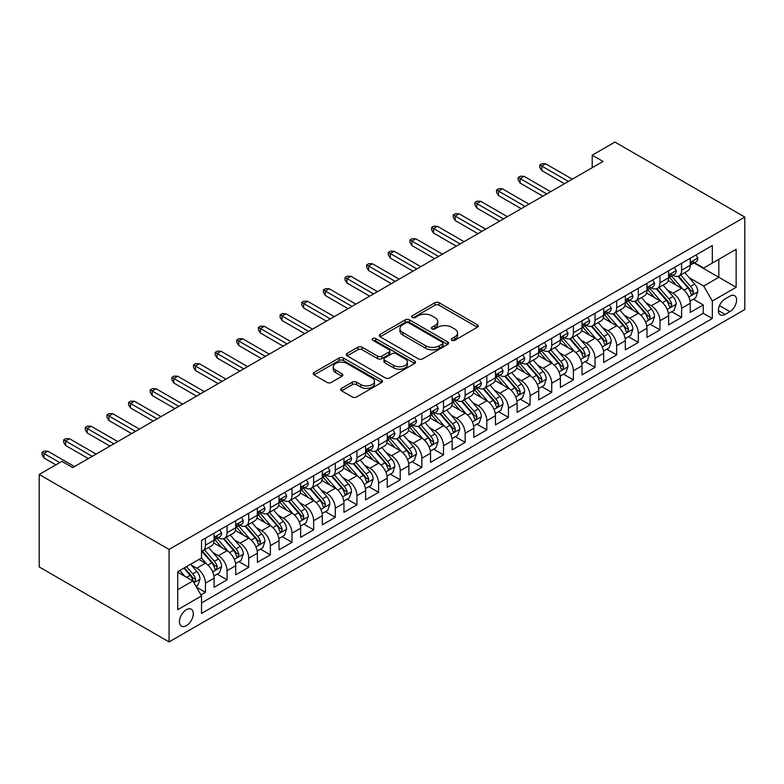 <?xml version="1.0" encoding="UTF-8"?>
<svg xmlns="http://www.w3.org/2000/svg" width="784" height="784" viewBox="0 0 784 784"><rect width="100%" height="100%" fill="white"/><g stroke="black" fill="none" stroke-linecap="round" stroke-linejoin="round"><path stroke-width="1.18" d="M451.8 340.305A2.107 1.215 0 0 0 454.769 340.305L477.348 327.271A3.009 1.735 0 0 0 478.23 326.046A3.009 1.735 0 0 0 477.348 324.811L439.109 302.742A3.009 1.735 0 0 0 434.855 302.742L412.286 315.766A2.107 1.215 0 0 0 411.669 316.628A2.107 1.215 0 0 0 412.286 317.491A2.107 1.215 0 0 0 415.255 317.491L418.176 315.805A9.614 5.547 0 0 1 431.778 315.805L434.963 317.638A9.614 5.547 0 0 1 437.776 321.567A9.614 5.547 0 0 1 434.963 325.487L432.043 327.173A2.107 1.215 0 0 0 431.425 328.035A2.107 1.215 0 0 0 432.043 328.898A2.107 1.215 0 0 0 435.012 328.898L437.933 327.212A9.614 5.547 0 0 1 451.535 327.212L454.72 329.045A9.614 5.547 0 0 1 457.533 332.975A9.614 5.547 0 0 1 454.72 336.895L451.8 338.58A2.107 1.215 0 0 0 451.182 339.443A2.107 1.215 0 0 0 451.8 340.305L451.8 338.58M186.376 625.681A9.79 5.655 120 0 0 192.776 617.047A9.79 5.655 120 0 0 191.276 609.197A9.79 5.655 120 0 0 186.376 609.687A9.79 5.655 120 0 0 179.977 618.311A9.79 5.655 120 0 0 181.486 626.161A9.79 5.655 120 0 0 186.376 625.681M341.589 388.354A3.009 1.735 0 0 0 340.707 389.579A3.009 1.735 0 0 0 341.589 390.804L352.32 396.998A3.009 1.735 0 0 0 356.563 396.998L381.632 382.523A3.009 1.735 0 0 0 382.514 381.298A3.009 1.735 0 0 0 381.632 380.073L343.392 357.994A3.009 1.735 0 0 0 339.149 357.994L314.08 372.469A3.009 1.735 0 0 0 313.198 373.694A3.009 1.735 0 0 0 314.08 374.919L327.036 382.406A3.009 1.735 0 0 0 331.289 382.406L342.01 376.212A3.009 1.735 0 0 0 342.892 374.987A3.009 1.735 0 0 0 342.01 373.752L335.591 370.048A8.036 4.635 0 0 1 333.229 366.765A8.036 4.635 0 0 1 338.198 362.482A8.036 4.635 0 0 1 346.949 363.482L372.126 378.015A8.036 4.635 0 0 1 374.487 381.298A8.036 4.635 0 0 1 369.519 385.591A8.036 4.635 0 0 1 360.767 384.581L356.563 382.161A3.009 1.735 0 0 0 352.32 382.161L341.589 388.354L341.589 390.804M744.8 217.05L614.93 142.08L592.204 155.193L603.033 161.445L72.745 467.597L61.926 461.355L39.2 474.477L169.07 549.447L744.8 217.05L744.8 309.523L169.07 641.92L169.07 549.447M418.391 358.856A3.009 1.735 0 0 0 422.645 358.856L447.713 344.382A3.009 1.735 0 0 0 448.585 343.157A3.009 1.735 0 0 0 447.713 341.922L409.464 319.852A3.009 1.735 0 0 0 405.22 319.852L380.152 334.317A3.009 1.735 0 0 0 379.27 335.552A3.009 1.735 0 0 0 380.152 336.777L418.391 358.856M373.664 340.756A2.107 1.215 0 0 1 375.791 341.05L375.791 338.551L414.677 361.003A3.009 1.735 0 0 1 415.549 362.228A3.009 1.735 0 0 1 414.677 363.453L389.599 377.927A3.009 1.735 0 0 1 385.356 377.927L347.116 355.848L347.116 353.398A3.009 1.735 0 0 0 346.234 354.623A3.009 1.735 0 0 0 347.116 355.848M347.116 353.398L357.837 347.204A3.009 1.735 0 0 1 362.09 347.204L377.604 356.152A3.009 1.735 0 0 0 381.847 356.152L388.962 352.045A3.009 1.735 0 0 0 389.844 350.82A3.009 1.735 0 0 0 388.962 349.595L372.821 340.276A2.107 1.215 0 0 1 372.204 339.413A2.107 1.215 0 0 1 373.498 338.286A2.107 1.215 0 0 1 375.791 338.551M200.939 594.909L205.428 592.312L196.441 587.128M191.335 565.058L196.774 568.194A12.24 7.066 60 0 1 205.428 583.188L214.081 578.19L214.081 587.314L227.076 579.817L217.227 574.133M212.983 552.563L218.413 555.699A12.24 7.066 60 0 1 227.076 570.693L235.729 565.695L235.729 574.819L248.714 567.322L238.865 561.638M234.622 540.068L240.061 543.204A12.24 7.066 60 0 1 248.714 558.198L257.377 553.2L257.377 562.324L270.362 554.827L260.513 549.143M256.27 527.573L261.699 530.709A12.24 7.066 60 0 1 270.362 545.703L279.016 540.705L279.016 549.829L292.001 542.332L282.152 536.648M277.908 515.078L283.347 518.214A12.24 7.066 60 0 1 292.001 533.208L300.664 528.21L300.664 537.334L313.649 529.837L303.8 524.143M299.557 502.573L304.986 505.719A12.24 7.066 60 0 1 313.649 520.713L322.302 515.715L322.302 524.839L335.287 517.332L325.448 511.648M321.205 490.078L326.634 493.214A12.24 7.066 60 0 1 335.287 508.218L343.951 503.22L343.951 512.334L356.936 504.837L347.087 499.153M342.843 477.583L348.282 480.719A12.24 7.066 60 0 1 356.936 495.723L365.599 490.715L365.599 499.839L378.584 492.342L368.735 486.658M364.491 465.088L369.921 468.224A12.24 7.066 60 0 1 378.584 483.218L387.237 478.22L387.237 487.344L400.222 479.847L390.373 474.163M386.13 452.593L391.569 455.729A12.24 7.066 60 0 1 400.222 470.723L408.885 465.725L408.885 474.849L421.87 467.352L412.021 461.668M407.778 440.098L413.207 443.234A12.24 7.066 60 0 1 421.87 458.228L430.524 453.23L430.524 462.354L443.509 454.857L433.67 449.173M429.416 427.603L434.855 430.739A12.24 7.066 60 0 1 443.509 445.733L452.172 440.735L452.172 449.859L465.157 442.362L455.308 436.678M451.065 415.108L456.504 418.244A12.24 7.066 60 0 1 465.157 433.238L473.81 428.24L473.81 437.364L486.805 429.867L476.956 424.173M472.713 402.604L478.142 405.749A12.24 7.066 60 0 1 486.805 420.743L495.459 415.745L495.459 424.869L508.444 417.372L498.595 411.678M494.351 390.109L499.79 393.254A12.24 7.066 60 0 1 508.444 408.248L517.107 403.25L517.107 412.364L530.092 404.867L520.243 399.183M515.999 377.614L521.429 380.75A12.24 7.066 60 0 1 530.092 395.753L538.745 390.755L538.745 399.869L551.73 392.372L541.881 386.688M537.638 365.119L543.077 368.255A12.24 7.066 60 0 1 551.73 383.249L560.393 378.251L560.393 387.374L573.378 379.877L563.529 374.193M559.286 352.624L564.725 355.76A12.24 7.066 60 0 1 573.378 370.754L582.032 365.756L582.032 374.879L595.027 367.382L585.178 361.698M580.934 340.129L586.363 343.265A12.24 7.066 60 0 1 595.027 358.259L603.68 353.261L603.68 362.384L616.665 354.887L606.816 349.203M602.573 327.634L608.012 330.77A12.24 7.066 60 0 1 616.665 345.764L625.328 340.766L625.328 349.889L638.313 342.392L628.464 336.708M624.221 315.139L629.65 318.275A12.24 7.066 60 0 1 638.313 333.269L646.967 328.271L646.967 337.394L659.952 329.897L650.103 324.213M645.859 302.644L651.298 305.78A12.24 7.066 60 0 1 659.952 320.774L668.615 315.776L668.615 324.899L681.6 317.402L681.6 308.279A12.24 7.066 -120 0 0 672.937 293.285L667.507 290.139M671.751 311.709L681.6 317.402M214.081 578.19A12.24 7.066 -120 0 0 205.428 563.196L198.93 559.453M235.729 565.695A12.24 7.066 -120 0 0 227.076 550.701L213.689 542.969M257.377 553.2A12.24 7.066 -120 0 0 248.714 538.206L235.327 530.474M279.016 540.705A12.24 7.066 -120 0 0 270.362 525.711L256.976 517.979M300.664 528.21A12.24 7.066 -120 0 0 292.001 513.216L278.614 505.484M322.302 515.715A12.24 7.066 -120 0 0 313.649 500.721L300.262 492.989M343.951 503.22A12.24 7.066 -120 0 0 335.287 488.216L321.91 480.494M365.599 490.715A12.24 7.066 -120 0 0 356.936 475.721L343.549 467.999M387.237 478.22A12.24 7.066 -120 0 0 378.584 463.226L365.197 455.504M408.885 465.725A12.24 7.066 -120 0 0 400.222 450.731L386.835 442.999M430.524 453.23A12.24 7.066 -120 0 0 421.87 438.236L408.484 430.504M452.172 440.735A12.24 7.066 -120 0 0 443.509 425.741L430.132 418.009M473.81 428.24A12.24 7.066 -120 0 0 465.157 413.246L451.77 405.514M495.459 415.745A12.24 7.066 -120 0 0 486.805 400.751L473.418 393.019M517.107 403.25A12.24 7.066 -120 0 0 508.444 388.247L495.057 380.524M538.745 390.755A12.24 7.066 -120 0 0 530.092 375.752L516.705 368.029M560.393 378.251A12.24 7.066 -120 0 0 551.73 363.257L538.353 355.534M582.032 365.756A12.24 7.066 -120 0 0 573.378 350.762L559.992 343.039M603.68 353.261A12.24 7.066 -120 0 0 595.027 338.267L581.64 330.534M625.328 340.766A12.24 7.066 -120 0 0 616.665 325.772L603.278 318.039M646.967 328.271A12.24 7.066 -120 0 0 638.313 313.277L624.926 305.544M668.615 315.776A12.24 7.066 -120 0 0 659.952 300.782L646.565 293.049M729.865 296.156L725.102 298.9A9.486 5.478 120 0 0 718.908 307.269A9.486 5.478 120 0 0 720.359 314.874A9.486 5.478 120 0 0 725.102 314.404L729.865 311.65A9.486 5.478 120 0 0 736.068 303.29A9.486 5.478 120 0 0 734.608 295.686A9.486 5.478 120 0 0 729.865 296.156M177.723 589.686L192.874 580.944L201.527 595.938L201.527 613.431L712.333 318.52L712.333 301.027L703.679 286.033L689.156 277.644M201.527 595.938L177.723 609.687L177.723 571.693L201.527 557.953L201.527 540.45L712.333 245.549L712.333 263.042L736.147 249.292L736.147 287.287L712.333 301.027M218.305 537.638L218.413 537.706A12.24 7.066 60 0 0 224.538 538.314L233.191 533.316A12.24 7.066 -120 0 0 235.729 527.71L235.729 520.713M239.943 525.143L240.061 525.211A12.24 7.066 60 0 0 246.176 525.819L254.839 520.821A12.24 7.066 -120 0 0 257.377 515.215L257.377 508.218M261.591 512.648L261.699 512.716A12.24 7.066 60 0 0 267.824 513.314L276.478 508.316A12.24 7.066 -120 0 0 279.016 502.72L279.016 495.713M283.23 500.153L283.347 500.221A12.24 7.066 60 0 0 289.472 500.819L298.126 495.821A12.24 7.066 -120 0 0 300.664 490.216L300.664 483.218M304.878 487.658L304.986 487.717A12.24 7.066 60 0 0 311.111 488.324L319.774 483.326A12.24 7.066 -120 0 0 322.302 477.721L322.302 470.723M326.516 475.163L326.634 475.222A12.24 7.066 60 0 0 332.759 475.829L341.412 470.831A12.24 7.066 -120 0 0 343.951 465.226L343.951 458.228M348.165 462.658L348.282 462.727A12.24 7.066 60 0 0 354.397 463.334L363.061 458.336A12.24 7.066 -120 0 0 365.599 452.731L365.599 445.733M369.813 450.163L369.921 450.232A12.24 7.066 60 0 0 376.046 450.839L384.699 445.841A12.24 7.066 -120 0 0 387.237 440.236L387.237 433.238M391.451 437.668L391.569 437.737A12.24 7.066 60 0 0 397.694 438.344L406.347 433.346A12.24 7.066 -120 0 0 408.885 427.741L408.885 420.743M413.099 425.173L413.207 425.242A12.24 7.066 60 0 0 419.332 425.849L427.995 420.851A12.24 7.066 -120 0 0 430.524 415.246L430.524 408.248M434.738 412.678L434.855 412.747A12.24 7.066 60 0 0 440.98 413.354L449.634 408.356A12.24 7.066 -120 0 0 452.172 402.751L452.172 395.744M456.386 400.183L456.504 400.252A12.24 7.066 60 0 0 462.619 400.849L471.282 395.851A12.24 7.066 -120 0 0 473.81 390.246L473.81 383.249M478.034 387.688L478.142 387.747A12.24 7.066 60 0 0 484.267 388.354L492.92 383.356A12.24 7.066 -120 0 0 495.459 377.751L495.459 370.754M499.673 375.193L499.79 375.252A12.24 7.066 60 0 0 505.905 375.859L514.569 370.861A12.24 7.066 -120 0 0 517.107 365.256L517.107 358.259M521.321 362.698L521.429 362.757A12.24 7.066 60 0 0 527.554 363.364L536.207 358.366A12.24 7.066 -120 0 0 538.745 352.761L538.745 345.764M542.959 350.193L543.077 350.262A12.24 7.066 60 0 0 549.202 350.869L557.855 345.871A12.24 7.066 -120 0 0 560.393 340.266L560.393 333.269M564.607 337.698L564.725 337.767A12.24 7.066 60 0 0 570.84 338.374L579.503 333.376A12.24 7.066 -120 0 0 582.032 327.771L582.032 320.774M586.256 325.203L586.363 325.272A12.24 7.066 60 0 0 592.488 325.879L601.142 320.881A12.24 7.066 -120 0 0 603.68 315.276L603.68 308.279M607.894 312.708L608.012 312.777A12.24 7.066 60 0 0 614.127 313.384L622.79 308.386A12.24 7.066 -120 0 0 625.328 302.781L625.328 295.784M629.542 300.213L629.65 300.282A12.24 7.066 60 0 0 635.775 300.889L644.428 295.882A12.24 7.066 -120 0 0 646.967 290.286L646.967 283.279M651.181 287.718L651.298 287.787A12.24 7.066 60 0 0 657.423 288.385L666.077 283.387A12.24 7.066 -120 0 0 668.615 277.781L668.615 270.784M201.527 602.935L703.248 313.277L703.248 304.898L690.253 312.404L690.253 303.281A12.24 7.066 -120 0 0 681.6 288.287L668.213 280.554M672.829 275.223L672.937 275.282A12.24 7.066 -120 0 0 679.062 275.89A12.24 7.066 -120 0 0 681.6 270.284L681.6 263.287M679.062 275.89L687.725 270.892A12.24 7.066 -120 0 0 690.253 265.286L690.253 258.289M205.428 538.206L205.428 545.203A12.24 7.066 60 0 1 202.889 550.809A12.24 7.066 60 0 1 201.527 551.299M202.889 550.809L211.553 545.811A12.24 7.066 -120 0 0 214.081 540.205L214.081 533.208M227.076 525.711L227.076 532.708A12.24 7.066 60 0 1 224.538 538.314M248.714 513.216L248.714 520.213A12.24 7.066 60 0 1 246.176 525.819M270.362 500.711L270.362 507.718A12.24 7.066 60 0 1 267.824 513.314M292.001 488.216L292.001 495.214A12.24 7.066 60 0 1 289.472 500.819M313.649 475.721L313.649 482.719A12.24 7.066 60 0 1 311.111 488.324M335.287 463.226L335.287 470.224A12.24 7.066 60 0 1 332.759 475.829M356.936 450.731L356.936 457.729A12.24 7.066 60 0 1 354.397 463.334M378.584 438.236L378.584 445.234A12.24 7.066 60 0 1 376.046 450.839M400.222 425.741L400.222 432.739A12.24 7.066 60 0 1 397.694 438.344M421.87 413.246L421.87 420.244A12.24 7.066 60 0 1 419.332 425.849M443.509 400.751L443.509 407.749A12.24 7.066 60 0 1 440.98 413.354M465.157 388.247L465.157 395.254A12.24 7.066 60 0 1 462.619 400.849M486.805 375.752L486.805 382.749A12.24 7.066 60 0 1 484.267 388.354M508.444 363.257L508.444 370.254A12.24 7.066 60 0 1 505.905 375.859M530.092 350.762L530.092 357.759A12.24 7.066 60 0 1 527.554 363.364M551.73 338.267L551.73 345.264A12.24 7.066 60 0 1 549.202 350.869M573.378 325.772L573.378 332.769A12.24 7.066 60 0 1 570.84 338.374M595.027 313.277L595.027 320.274A12.24 7.066 60 0 1 592.488 325.879M616.665 300.782L616.665 307.779A12.24 7.066 60 0 1 614.127 313.384M638.313 288.277L638.313 295.284A12.24 7.066 60 0 1 635.775 300.889M659.952 275.782L659.952 282.779A12.24 7.066 60 0 1 657.423 288.385M659.952 320.774L659.952 329.897M638.313 333.269L638.313 342.392M616.665 345.764L616.665 354.887M595.027 358.259L595.027 367.382M573.378 370.754L573.378 379.877M551.73 383.249L551.73 392.372M530.092 395.753L530.092 404.867M508.444 408.248L508.444 417.372M486.805 420.743L486.805 429.867M465.157 433.238L465.157 442.362M443.509 445.733L443.509 454.857M421.87 458.228L421.87 467.352M400.222 470.723L400.222 479.847M378.584 483.218L378.584 492.342M356.936 495.723L356.936 504.837M335.287 508.218L335.287 517.332M313.649 520.713L313.649 529.837M292.001 533.208L292.001 542.332M270.362 545.703L270.362 554.827M248.714 558.198L248.714 567.322M227.076 570.693L227.076 579.817M205.428 583.188L205.428 592.312M192.874 580.944L177.723 572.193M703.679 286.033L718.83 277.281L718.83 259.288L736.147 249.292M694.036 262.973L736.147 287.287M694.477 262.728L703.679 268.04L712.333 263.042M39.2 474.477L39.2 566.95L169.07 641.92M592.204 155.193L592.204 167.698M693.399 299.214L703.248 304.898M703.248 313.277L712.333 318.52M452.642 340.599L454.72 339.394A9.614 5.547 0 0 0 457.533 335.474L457.533 332.975M437.776 321.567L437.776 324.066A9.614 5.547 0 0 1 434.963 327.986L432.886 329.192M477.309 327.291L439.109 305.241A3.009 1.735 0 0 0 434.855 305.241L413.119 317.785M447.674 344.401L409.464 322.351A3.009 1.735 0 0 0 405.22 322.351L380.191 336.797M442.401 344.009A2.107 1.215 0 0 0 443.009 343.157A2.107 1.215 0 0 0 442.401 342.294L408.827 322.91A2.107 1.215 0 0 0 405.857 322.91L402.78 324.694A9.614 5.547 0 0 0 399.958 328.614A9.614 5.547 0 0 0 402.78 332.543L425.722 345.793A9.614 5.547 0 0 0 439.314 345.793L442.401 344.009L442.401 346.508A2.107 1.215 0 0 0 443.009 345.656L443.009 343.157M399.958 328.614L399.958 331.122A9.614 5.547 0 0 0 402.78 335.042L402.78 332.543M442.401 346.508L439.314 348.292A9.614 5.547 0 0 1 425.722 348.292L402.78 335.042M347.155 355.867L357.837 349.703L357.837 347.204M389.844 350.82L389.844 353.319A3.009 1.735 0 0 1 388.962 354.544L381.847 358.651A3.009 1.735 0 0 1 377.604 358.651L362.09 349.703A3.009 1.735 0 0 0 357.837 349.703M375.791 341.05L414.628 363.472M393.695 365.442A8.036 4.635 0 0 0 402.457 366.451A8.036 4.635 0 0 0 407.415 362.169A8.036 4.635 0 0 0 405.063 358.886L396.185 353.76A3.009 1.735 0 0 0 391.941 353.76L384.826 357.876A3.009 1.735 0 0 0 383.944 359.101A3.009 1.735 0 0 0 384.826 360.326L393.695 365.442L393.695 367.941A8.036 4.635 0 0 0 402.457 368.95A8.036 4.635 0 0 0 407.415 364.668L407.415 362.169M383.944 359.101L383.944 361.6A3.009 1.735 0 0 0 384.826 362.825L384.826 360.326M393.695 367.941L384.826 362.825M374.487 381.298L374.487 383.797A8.036 4.635 0 0 1 369.519 388.09A8.036 4.635 0 0 1 360.767 387.08L356.563 384.66A3.009 1.735 0 0 0 352.32 384.66L341.628 390.834M333.229 366.765L333.229 369.264A8.036 4.635 0 0 0 335.591 372.547L335.591 370.048M341.971 376.232L335.591 372.547M381.632 380.073L381.632 382.523L343.392 360.493A3.009 1.735 0 0 0 339.149 360.493L314.119 374.948M690.077 301.134L695.673 297.9L697.829 291.658A8.114 4.684 -120 0 0 694.673 284.043L684.785 272.587M682.805 289.071L671.496 275.988M676.367 285.258L669.81 277.663A19.433 11.221 -120 0 0 669.203 276.987M677.964 276.331L687.96 287.914A8.114 4.684 60 0 1 690.851 293.5L691.449 294.461L692.537 294.304L693.448 292.001A8.114 4.684 -120 0 0 690.557 286.415L680.669 274.968M678.552 276.144L689.293 288.59A4.136 2.381 60 0 1 690.341 290.207L693.448 292.001M695.996 254.976L697.829 258.161A8.114 4.684 60 0 1 696.153 261.758L692.037 264.13A8.114 4.684 -120 0 0 693.448 262.258L693.281 261.542M690.528 264.512L690.557 264.512A8.114 4.684 -120 0 0 692.037 264.13M692.409 261.66L693.448 262.258C692.938 261.043 692.076 261.542 690.851 263.757A8.114 4.684 60 0 1 690.253 264.914M568.4 181.437L541.773 166.071L541.773 170.569L539.833 167.443L539.833 164.944L541.773 166.071L545.674 163.817L572.3 179.193M541.773 170.569L564.5 183.691M539.833 164.944L541.999 163.699L545.674 163.817M668.429 313.629L674.024 310.405L676.19 304.153A8.114 4.684 -120 0 0 673.025 296.538L663.137 285.082M661.157 301.566L649.858 288.483M654.728 297.763L648.162 290.168A19.433 11.221 -120 0 0 647.564 289.492M656.316 288.826L666.322 300.409A8.114 4.684 60 0 1 669.213 305.995L669.801 306.956L670.898 306.809L671.81 304.496A8.114 4.684 -120 0 0 668.919 298.91L659.03 287.463M656.904 288.639L667.654 301.085A4.136 2.381 60 0 1 668.693 302.702L671.81 304.496M646.79 326.124L652.376 322.9L654.542 316.648A8.114 4.684 -120 0 0 651.386 309.033L641.498 297.587M639.509 314.07L628.209 300.978M633.08 310.258L626.524 302.663A19.433 11.221 -120 0 0 625.916 301.987M634.668 301.321L644.673 312.904A8.114 4.684 60 0 1 647.564 318.49L648.152 319.451L649.25 319.304L650.161 316.991A8.114 4.684 -120 0 0 647.27 311.405L637.382 299.958M635.256 301.134L646.006 313.58A4.136 2.381 60 0 1 647.045 315.197L650.161 316.991M625.142 338.619L630.738 335.395L632.894 329.143A8.114 4.684 -120 0 0 629.738 321.528L619.85 310.082M617.87 326.565L606.571 313.473M611.442 322.753L604.876 315.158A19.433 11.221 -120 0 0 604.278 314.482M613.029 313.825L623.035 325.399A8.114 4.684 60 0 1 625.926 330.985L626.514 331.955L627.612 331.799L628.523 329.486A8.114 4.684 -120 0 0 625.632 323.9L615.734 312.453M613.617 313.629L624.368 326.075A4.136 2.381 60 0 1 625.407 327.692L628.523 329.486M603.494 351.114L609.09 347.89L611.255 341.638A8.114 4.684 -120 0 0 608.1 334.023L598.202 322.577M596.222 339.06L584.923 325.968M589.793 335.248L583.237 327.653A19.433 11.221 -120 0 0 582.63 326.977M591.381 326.32L601.387 337.894A8.114 4.684 60 0 1 604.278 343.49L604.866 344.45L605.963 344.294L606.875 341.991A8.114 4.684 -120 0 0 603.984 336.395L594.096 324.948M591.969 326.124L602.72 338.57A4.136 2.381 60 0 1 603.758 340.187L606.875 341.991M674.348 267.471L676.19 270.666A8.114 4.684 60 0 1 674.505 274.253L670.398 276.625A8.114 4.684 -120 0 0 671.81 274.753L671.633 274.037M668.879 277.007L668.919 277.007A8.114 4.684 -120 0 0 670.398 276.625M670.761 274.155L671.81 274.753C671.3 273.538 670.428 274.037 669.213 276.252A8.114 4.684 60 0 1 668.615 277.409M546.752 193.932L520.135 178.566L520.135 183.064L518.185 179.938L518.185 177.439L520.135 178.566L524.026 176.312L550.652 191.688M520.135 183.064L542.861 196.186M518.185 177.439L520.351 176.194L524.026 176.312M652.7 279.976L654.542 283.161A8.114 4.684 60 0 1 652.866 286.748L648.75 289.12A8.114 4.684 -120 0 0 650.161 287.248L649.995 286.532M647.241 289.502L647.27 289.502A8.114 4.684 -120 0 0 648.75 289.12M649.113 286.65L650.161 287.248C649.652 286.033 648.789 286.532 647.564 288.747A8.114 4.684 60 0 1 646.967 289.904M525.113 206.427L498.487 191.061L498.487 195.559L496.537 192.433L496.537 189.934L498.487 191.061L502.387 188.817L529.004 204.183M498.487 195.559L521.213 208.681M496.537 189.934L498.702 188.689L502.387 188.817M631.061 292.471L632.894 295.656A8.114 4.684 60 0 1 631.218 299.243L627.112 301.615A8.114 4.684 -120 0 0 628.523 299.753L628.347 299.027M625.593 301.997L625.632 301.997A8.114 4.684 -120 0 0 627.112 301.615M627.474 299.145L628.523 299.753C628.013 298.528 627.141 299.027 625.926 301.252A8.114 4.684 60 0 1 625.328 302.399M503.465 218.932L476.848 203.556L476.848 208.054L474.898 204.928L474.898 202.429L476.848 203.556L480.739 201.312L507.366 216.678M476.848 208.054L499.575 221.176M474.898 202.429L477.064 201.184L480.739 201.312M609.413 304.966L611.255 308.151A8.114 4.684 60 0 1 609.58 311.738L605.464 314.11A8.114 4.684 -120 0 0 606.875 312.248L606.708 311.522M603.954 314.492L603.984 314.492A8.114 4.684 -120 0 0 605.464 314.11M605.826 311.64L606.875 312.248C606.365 311.023 605.503 311.522 604.278 313.747A8.114 4.684 60 0 1 603.68 314.903M481.827 231.427L455.2 216.051L455.2 220.549L453.25 217.433L453.25 214.934L455.2 216.051L459.101 213.807L485.717 229.173M455.2 220.549L477.926 233.671M453.25 214.934L455.416 213.679L459.101 213.807M581.855 363.609L587.451 360.385L589.607 354.133A8.114 4.684 -120 0 0 586.452 346.518L576.563 335.072M574.584 351.555L563.275 338.472M568.145 347.743L561.589 340.148A19.433 11.221 -120 0 0 560.991 339.472M569.743 338.815L579.739 350.389A8.114 4.684 60 0 1 582.63 355.985L583.227 356.945L584.315 356.789L585.227 354.486A8.114 4.684 -120 0 0 582.336 348.89L572.447 337.443M570.331 338.619L581.071 351.065A4.136 2.381 60 0 1 582.12 352.682L585.227 354.486M587.775 317.461L589.607 320.646A8.114 4.684 60 0 1 587.931 324.233L583.815 326.605A8.114 4.684 -120 0 0 585.227 324.743L585.06 324.017M582.306 326.987L582.336 326.987A8.114 4.684 -120 0 0 583.815 326.605M584.188 324.135L585.227 324.743C584.717 323.518 583.855 324.017 582.63 326.242A8.114 4.684 60 0 1 582.032 327.398M460.179 243.922L433.552 228.546L433.552 233.044L431.612 229.928L431.612 227.429L433.552 228.546L437.452 226.302L464.079 241.668M433.552 233.044L456.278 246.166M431.612 227.429L433.777 226.174L437.452 226.302M560.207 376.114L565.803 372.88L567.969 366.628A8.114 4.684 -120 0 0 564.803 359.013L554.915 347.567M552.936 364.05L541.636 350.967M546.507 360.238L539.941 352.643A19.433 11.221 -120 0 0 539.343 351.967M548.094 351.31L558.1 362.894A8.114 4.684 60 0 1 560.991 368.48L561.579 369.44L562.677 369.284L563.588 366.981A8.114 4.684 -120 0 0 560.697 361.395L550.809 349.938M548.682 351.124L559.433 363.56A4.136 2.381 60 0 1 560.472 365.177L563.588 366.981M566.126 329.956L567.969 333.141A8.114 4.684 60 0 1 566.283 336.728L562.177 339.109A8.114 4.684 -120 0 0 563.588 337.238L563.412 336.522M560.658 339.482L560.697 339.482A8.114 4.684 -120 0 0 562.177 339.109M562.54 336.63L563.588 337.238C563.079 336.013 562.206 336.512 560.991 338.737A8.114 4.684 60 0 1 560.393 339.893M438.53 256.417L411.914 241.051L411.914 245.549L409.963 242.423L409.963 239.924L411.914 241.051L415.804 238.797L442.431 254.163M411.914 245.549L434.64 258.661M409.963 239.924L412.129 238.669L415.804 238.797M538.569 388.609L544.155 385.375L546.321 379.133A8.114 4.684 -120 0 0 543.165 371.508L533.277 360.062M531.297 376.545L519.988 363.462M524.859 372.733L518.302 365.138A19.433 11.221 -120 0 0 517.695 364.462M526.446 363.805L536.452 375.389A8.114 4.684 60 0 1 539.343 380.975L539.931 381.935L541.029 381.779L541.94 379.476A8.114 4.684 -120 0 0 539.049 373.89L529.161 362.433M527.044 363.619L537.785 376.055A4.136 2.381 60 0 1 538.824 377.672L541.94 379.476M544.478 342.451L546.321 345.636A8.114 4.684 60 0 1 544.645 349.223L540.529 351.604A8.114 4.684 -120 0 0 541.94 349.733L541.773 349.017M539.02 351.987L539.049 351.977A8.114 4.684 -120 0 0 540.529 351.604M540.891 349.125L541.94 349.733C541.43 348.508 540.568 349.007 539.343 351.232A8.114 4.684 60 0 1 538.745 352.388M416.892 268.912L390.265 253.546L390.265 258.044L388.325 254.918L388.325 252.419L390.265 253.546L394.166 251.292L420.783 266.668M390.265 258.044L412.992 271.166M388.325 252.419L390.481 251.164L394.166 251.292M516.921 401.104L522.516 397.87L524.682 391.628A8.114 4.684 -120 0 0 521.517 384.013L511.629 372.557M509.649 389.04L498.35 375.957M503.22 385.228L496.654 377.633A19.433 11.221 -120 0 0 496.056 376.957M504.808 376.3L514.814 387.884A8.114 4.684 60 0 1 517.705 393.47L518.293 394.43L519.39 394.274L520.302 391.971A8.114 4.684 -120 0 0 517.411 386.385L507.522 374.928M505.396 376.114L516.146 388.56A4.136 2.381 60 0 1 517.185 390.177L520.302 391.971M522.84 354.946L524.682 358.131A8.114 4.684 60 0 1 522.997 361.728L518.89 364.099A8.114 4.684 -120 0 0 520.302 362.228L520.125 361.512M517.371 364.482L517.411 364.482A8.114 4.684 -120 0 0 518.89 364.099M519.253 361.62L520.302 362.228C519.792 361.003 518.92 361.512 517.705 363.727A8.114 4.684 60 0 1 517.107 364.883M395.244 281.407L368.627 266.041L368.627 270.539L366.677 267.413L366.677 264.914L368.627 266.041L372.518 263.787L399.144 279.163M368.627 270.539L391.353 283.661M366.677 264.914L368.843 263.669L372.518 263.787M495.272 413.599L500.868 410.365L503.034 404.123A8.114 4.684 -120 0 0 499.878 396.508L489.99 385.052M488.001 401.535L476.701 388.452M481.572 397.733L475.016 390.138A19.433 11.221 -120 0 0 474.408 389.452M483.16 388.795L493.165 400.379A8.114 4.684 60 0 1 496.056 405.965L496.644 406.925L497.742 406.778L498.653 404.466A8.114 4.684 -120 0 0 495.762 398.88L485.874 387.433M483.748 388.609L494.498 401.055A4.136 2.381 60 0 1 495.537 402.672L498.653 404.466M473.634 426.094L479.23 422.87L481.386 416.618A8.114 4.684 -120 0 0 478.23 409.003L468.342 397.547M466.362 414.03L455.053 400.947M459.924 410.228L453.368 402.633A19.433 11.221 -120 0 0 452.77 401.957M461.521 401.29L471.517 412.874A8.114 4.684 60 0 1 474.418 418.46L475.006 419.42L476.104 419.273L477.015 416.961A8.114 4.684 -120 0 0 474.114 411.375L464.226 399.928M462.109 401.104L472.85 413.55A4.136 2.381 60 0 1 473.899 415.167L477.015 416.961M451.986 438.589L457.582 435.365L459.747 429.113A8.114 4.684 -120 0 0 456.582 421.498L446.694 410.052M444.714 426.535L433.415 413.442M438.285 422.723L431.719 415.128A19.433 11.221 -120 0 0 431.122 414.452M439.873 413.785L449.879 425.369A8.114 4.684 60 0 1 452.77 430.955L453.358 431.925L454.455 431.768L455.367 429.456A8.114 4.684 -120 0 0 452.476 423.87L442.588 412.423M440.461 413.599L451.212 426.045A4.136 2.381 60 0 1 452.25 427.662L455.367 429.456M430.347 451.084L435.933 447.86L438.099 441.608A8.114 4.684 -120 0 0 434.944 433.993L425.055 422.547M423.076 439.03L411.767 425.937M416.637 435.218L410.081 427.623A19.433 11.221 -120 0 0 409.473 426.947M418.235 426.29L428.231 437.864A8.114 4.684 60 0 1 431.122 443.45L431.719 444.42L432.807 444.263L433.719 441.951A8.114 4.684 -120 0 0 430.828 436.365L420.939 424.918M418.823 426.094L429.563 438.54A4.136 2.381 60 0 1 430.612 440.157L433.719 441.951M408.699 463.579L414.295 460.355L416.461 454.103A8.114 4.684 -120 0 0 413.295 446.488L403.407 435.042M401.428 451.525L390.128 438.442M394.999 447.713L388.433 440.118A19.433 11.221 -120 0 0 387.835 439.442M396.586 438.785L406.592 450.359A8.114 4.684 60 0 1 409.483 455.955L410.071 456.915L411.169 456.758L412.08 454.455A8.114 4.684 -120 0 0 409.189 448.86L399.301 437.413M397.174 438.589L407.925 451.035A4.136 2.381 60 0 1 408.964 452.652L412.08 454.455M387.061 476.084L392.647 472.85L394.813 466.598A8.114 4.684 -120 0 0 391.657 458.983L381.769 447.537M379.779 464.02L368.48 450.937M373.351 460.208L366.794 452.613A19.433 11.221 -120 0 0 366.187 451.937M374.938 451.28L384.944 462.864A8.114 4.684 60 0 1 387.835 468.45L388.423 469.41L389.521 469.253L390.432 466.95A8.114 4.684 -120 0 0 387.541 461.364L377.653 449.908M375.526 451.094L386.277 463.53A4.136 2.381 60 0 1 387.316 465.147L390.432 466.95M365.413 488.579L371.008 485.345L373.164 479.102A8.114 4.684 -120 0 0 370.009 471.478L360.121 460.032M358.141 476.515L346.842 463.432M351.712 472.703L345.146 465.108A19.433 11.221 -120 0 0 344.548 464.432M353.3 463.775L363.296 475.359A8.114 4.684 60 0 1 366.197 480.945L366.785 481.905L367.882 481.748L368.794 479.445A8.114 4.684 -120 0 0 365.893 473.859L356.005 462.403M353.888 463.589L364.638 476.025A4.136 2.381 60 0 1 365.677 477.642L368.794 479.445M343.764 501.074L349.36 497.84L351.526 491.597A8.114 4.684 -120 0 0 348.37 483.973L338.472 472.527M336.493 489.01L325.193 475.927M330.064 485.198L323.508 477.603A19.433 11.221 -120 0 0 322.9 476.927M331.652 476.27L341.657 487.854A8.114 4.684 60 0 1 344.548 493.44L345.136 494.4L346.234 494.243L347.145 491.94A8.114 4.684 -120 0 0 344.254 486.354L334.366 474.898M332.24 476.084L342.99 488.53A4.136 2.381 60 0 1 344.029 490.137L347.145 491.94M322.126 513.569L327.712 510.335L329.878 504.092A8.114 4.684 -120 0 0 326.722 496.478L316.834 485.022M314.854 501.505L303.545 488.422M308.416 497.693L301.86 490.098A19.433 11.221 -120 0 0 301.252 489.422M310.013 488.765L320.009 500.349A8.114 4.684 60 0 1 322.9 505.935L323.498 506.895L324.586 506.738L325.497 504.435A8.114 4.684 -120 0 0 322.606 498.849L312.718 487.403M310.601 488.579L321.342 501.025A4.136 2.381 60 0 1 322.391 502.642L325.497 504.435M300.478 526.064L306.074 522.84L308.239 516.587A8.114 4.684 -120 0 0 305.074 508.973L295.186 497.517M293.206 514L281.907 500.917M286.777 510.198L280.211 502.603A19.433 11.221 -120 0 0 279.614 501.927M288.365 501.26L298.371 512.844A8.114 4.684 60 0 1 301.262 518.43L301.85 519.39L302.947 519.243L303.859 516.93A8.114 4.684 -120 0 0 300.968 511.344L291.08 499.898M288.953 501.074L299.704 513.52A4.136 2.381 60 0 1 300.742 515.137L303.859 516.93M278.839 538.559L284.425 535.335L286.591 529.082A8.114 4.684 -120 0 0 283.436 521.468L273.547 510.021M271.558 526.505L260.259 513.412M265.129 522.693L258.573 515.098A19.433 11.221 -120 0 0 257.965 514.422M266.717 513.755L276.723 525.339A8.114 4.684 60 0 1 279.614 530.925L280.202 531.885L281.299 531.738L282.211 529.425A8.114 4.684 -120 0 0 279.32 523.839L269.431 512.393M267.305 513.569L278.055 526.015A4.136 2.381 60 0 1 279.094 527.632L282.211 529.425M257.191 551.054L262.787 547.83L264.943 541.577A8.114 4.684 -120 0 0 261.787 533.963L251.899 522.516M249.92 539L238.62 525.907M243.491 535.188L236.925 527.593A19.433 11.221 -120 0 0 236.327 526.917M245.078 526.26L255.084 537.834A8.114 4.684 60 0 1 257.975 543.42L258.563 544.39L259.661 544.233L260.572 541.92A8.114 4.684 -120 0 0 257.681 536.334L247.783 524.888M245.666 526.064L256.417 538.51A4.136 2.381 60 0 1 257.456 540.127L260.572 541.92M501.192 367.441L503.034 370.626A8.114 4.684 60 0 1 501.358 374.223L497.242 376.594A8.114 4.684 -120 0 0 498.653 374.723L498.487 374.007M495.733 376.977L495.762 376.977A8.114 4.684 -120 0 0 497.242 376.594M497.605 374.125L498.653 374.723C498.144 373.507 497.281 374.007 496.056 376.222A8.114 4.684 60 0 1 495.459 377.378M373.605 293.902L346.979 278.536L346.979 283.034L345.029 279.908L345.029 277.409L346.979 278.536L350.879 276.282L377.496 291.658M346.979 283.034L369.705 296.156M345.029 277.409L347.194 276.164L350.879 276.282M479.553 379.936L481.386 383.131A8.114 4.684 60 0 1 479.71 386.718L475.594 389.089A8.114 4.684 -120 0 0 477.015 387.218L476.839 386.502M474.085 389.472L474.114 389.472A8.114 4.684 -120 0 0 475.594 389.089M475.966 386.62L477.015 387.218C476.496 386.002 475.633 386.502 474.418 388.717A8.114 4.684 60 0 1 473.81 389.873M351.957 306.397L325.34 291.031L325.34 295.529L323.39 292.403L323.39 289.904L325.34 291.031L329.231 288.777L355.858 304.153M325.34 295.529L348.067 308.651M323.39 289.904L325.556 288.659L329.231 288.777M457.905 392.441L459.747 395.626A8.114 4.684 60 0 1 458.062 399.213L453.956 401.584A8.114 4.684 -120 0 0 455.367 399.722L455.2 398.997M452.446 401.967L452.476 401.967A8.114 4.684 -120 0 0 453.956 401.584M454.318 399.115L455.367 399.722C454.857 398.497 453.995 398.997 452.77 401.222A8.114 4.684 60 0 1 452.172 402.368M330.309 318.902L303.692 303.526L303.692 308.024L301.742 304.898L301.742 302.399L303.692 303.526L307.593 301.281L334.209 316.648M303.692 308.024L326.418 321.146M301.742 302.399L303.908 301.154L307.593 301.281M436.267 404.936L438.099 408.121A8.114 4.684 60 0 1 436.423 411.708L432.307 414.079A8.114 4.684 -120 0 0 433.719 412.217L433.552 411.492M430.798 414.462L430.828 414.462A8.114 4.684 -120 0 0 432.307 414.079M432.67 411.61L433.719 412.217C433.209 410.992 432.347 411.492 431.122 413.717A8.114 4.684 60 0 1 430.524 414.863M308.671 331.397L282.044 316.021L282.044 320.519L280.104 317.402L280.104 314.894L282.044 316.021L285.944 313.776L312.561 329.143M282.044 320.519L304.77 333.641M280.104 314.894L282.26 313.649L285.944 313.776M414.618 417.431L416.461 420.616A8.114 4.684 60 0 1 414.775 424.203L410.669 426.574A8.114 4.684 -120 0 0 412.08 424.712L411.904 423.987M409.15 426.957L409.189 426.957A8.114 4.684 -120 0 0 410.669 426.574M411.032 424.105L412.08 424.712C411.571 423.487 410.698 423.987 409.483 426.212A8.114 4.684 60 0 1 408.885 427.368M287.022 343.892L260.406 328.516L260.406 333.014L258.455 329.897L258.455 327.398L260.406 328.516L264.296 326.271L290.923 341.638M260.406 333.014L283.132 346.136M258.455 327.398L260.621 326.144L264.296 326.271M392.97 429.926L394.813 433.111A8.114 4.684 60 0 1 393.137 436.698L389.021 439.079A8.114 4.684 -120 0 0 390.432 437.207L390.265 436.482M387.512 439.452L387.541 439.452A8.114 4.684 -120 0 0 389.021 439.079M389.383 436.6L390.432 437.207C389.922 435.982 389.06 436.482 387.835 438.707A8.114 4.684 60 0 1 387.237 439.863M265.384 356.387L238.757 341.011L238.757 345.519L236.807 342.392L236.807 339.893L238.757 341.011L242.658 338.766L269.275 354.133M238.757 345.519L261.484 358.631M236.807 339.893L238.973 338.639L242.658 338.766M371.332 442.421L373.164 445.606A8.114 4.684 60 0 1 371.489 449.193L367.373 451.574A8.114 4.684 -120 0 0 368.794 449.702L368.617 448.987M365.863 451.947L365.893 451.947A8.114 4.684 -120 0 0 367.373 451.574M367.745 449.095L368.794 449.702C368.284 448.477 367.412 448.977 366.197 451.202A8.114 4.684 60 0 1 365.599 452.358M243.736 368.882L217.119 353.515L217.119 358.014L215.169 354.887L215.169 352.388L217.119 353.515L221.01 351.261L247.636 366.628M217.119 358.014L239.845 371.136M215.169 352.388L217.335 351.134L221.01 351.261M349.684 454.916L351.526 458.101A8.114 4.684 60 0 1 349.85 461.698L345.734 464.069A8.114 4.684 -120 0 0 347.145 462.197L346.979 461.482M344.225 464.451L344.254 464.451A8.114 4.684 -120 0 0 345.734 464.069M346.097 461.59L347.145 462.197C346.636 460.972 345.773 461.472 344.548 463.697A8.114 4.684 60 0 1 343.951 464.853M222.097 381.377L195.471 366.01L195.471 370.509L193.521 367.382L193.521 364.883L195.471 366.01L199.371 363.756L225.988 379.133M195.471 370.509L218.197 383.631M193.521 364.883L195.686 363.629L199.371 363.756M328.045 467.411L329.878 470.596A8.114 4.684 60 0 1 328.202 474.193L324.086 476.564A8.114 4.684 -120 0 0 325.497 474.692L325.331 473.977M322.577 476.946L322.606 476.946A8.114 4.684 -120 0 0 324.086 476.564M324.458 474.095L325.497 474.692C324.988 473.477 324.125 473.977 322.9 476.192A8.114 4.684 60 0 1 322.302 477.348M200.449 393.872L173.823 378.505L173.823 383.004L171.882 379.877L171.882 377.378L173.823 378.505L177.723 376.251L204.35 391.628M173.823 383.004L196.549 396.126M171.882 377.378L174.048 376.134L177.723 376.251M306.397 479.906L308.239 483.101A8.114 4.684 60 0 1 306.554 486.688L302.448 489.059A8.114 4.684 -120 0 0 303.859 487.187L303.682 486.472M300.929 489.441L300.968 489.441A8.114 4.684 -120 0 0 302.448 489.059M302.81 486.59L303.859 487.187C303.349 485.972 302.477 486.472 301.262 488.687A8.114 4.684 60 0 1 300.664 489.843M178.801 406.367L152.184 391L152.184 395.499L150.234 392.372L150.234 389.873L152.184 391L156.075 388.746L182.701 404.123M152.184 395.499L174.91 408.621M150.234 389.873L152.4 388.629L156.075 388.746M284.749 492.411L286.591 495.596A8.114 4.684 60 0 1 284.915 499.183L280.799 501.554A8.114 4.684 -120 0 0 282.211 499.682L282.044 498.967M279.29 501.936L279.32 501.936A8.114 4.684 -120 0 0 280.799 501.554M281.162 499.085L282.211 499.682C281.701 498.467 280.839 498.967 279.614 501.182A8.114 4.684 60 0 1 279.016 502.338M157.163 418.862L130.536 403.495L130.536 407.994L128.586 404.867L128.586 402.368L130.536 403.495L134.436 401.251L161.053 416.618M130.536 407.994L153.262 421.116M128.586 402.368L130.752 401.124L134.436 401.251M263.11 504.906L264.943 508.091A8.114 4.684 60 0 1 263.267 511.678L259.161 514.049A8.114 4.684 -120 0 0 260.572 512.187L260.396 511.462M257.642 514.431L257.681 514.431A8.114 4.684 -120 0 0 259.161 514.049M259.524 511.58L260.572 512.187C260.063 510.962 259.19 511.462 257.975 513.687A8.114 4.684 60 0 1 257.377 514.833M135.514 431.367L108.898 415.99L108.898 420.489L106.947 417.362L106.947 414.863L108.898 415.99L112.788 413.746L139.415 429.113M108.898 420.489L131.624 433.611M106.947 414.863L109.113 413.619L112.788 413.746M235.543 563.549L241.139 560.325L243.305 554.072A8.114 4.684 -120 0 0 240.149 546.458L230.251 535.011M228.271 551.495L216.972 538.402M221.843 547.683L215.286 540.088A19.433 11.221 -120 0 0 214.679 539.412M223.43 538.755L233.436 550.329A8.114 4.684 60 0 1 236.327 555.925L236.915 556.885L238.013 556.728L238.924 554.425A8.114 4.684 -120 0 0 236.033 548.829L226.145 537.383M224.018 538.559L234.769 551.005A4.136 2.381 60 0 1 235.808 552.622L238.924 554.425M213.905 576.044L219.5 572.82L221.656 566.567A8.114 4.684 -120 0 0 218.501 558.953L208.613 547.506M206.633 563.99L201.449 557.992M200.194 560.178L199.361 559.208M201.792 551.25L211.788 562.824A8.114 4.684 60 0 1 214.679 568.42L215.277 569.38L216.364 569.223L217.276 566.92A8.114 4.684 -120 0 0 214.385 561.324L204.497 549.878M202.38 551.054L213.121 563.5A4.136 2.381 60 0 1 214.169 565.117L217.276 566.92M196.01 586.373L197.852 585.315L200.018 579.062A8.114 4.684 -120 0 0 196.853 571.448L190.63 564.245M184.818 576.289L179.81 570.487M178.556 572.673L177.723 571.712M183.917 568.116L190.149 575.329A8.114 4.684 60 0 1 193.04 580.915L193.628 581.875L194.726 581.718L195.637 579.415A8.114 4.684 -120 0 0 192.746 573.829L186.514 566.616M184.426 567.822L191.482 575.995A4.136 2.381 60 0 1 192.521 577.612L195.637 579.415M241.462 517.401L243.305 520.586A8.114 4.684 60 0 1 241.629 524.173L237.513 526.544A8.114 4.684 -120 0 0 238.924 524.682L238.757 523.957M236.004 526.926L236.033 526.926A8.114 4.684 -120 0 0 237.513 526.544M237.875 524.075L238.924 524.682C238.414 523.457 237.552 523.957 236.327 526.182A8.114 4.684 60 0 1 235.729 527.328M113.876 443.862L87.249 428.485L87.249 432.984L85.299 429.867L85.299 427.368L87.249 428.485L91.15 426.241L117.767 441.608M87.249 432.984L109.976 446.106M85.299 427.368L87.465 426.114L91.15 426.241M219.824 529.896L221.656 533.081A8.114 4.684 60 0 1 219.981 536.668L215.865 539.039A8.114 4.684 -120 0 0 217.276 537.177L217.109 536.452M214.355 539.421L214.385 539.421A8.114 4.684 -120 0 0 215.865 539.039M216.237 536.57L217.276 537.177C216.766 535.952 215.904 536.452 214.679 538.677A8.114 4.684 60 0 1 214.081 539.833M92.228 456.357L65.601 440.98L65.601 445.479L63.661 442.362L63.661 439.863L65.601 440.98L69.502 438.736L96.128 454.103M65.601 445.479L88.327 458.601M63.661 439.863L65.827 438.609L69.502 438.736M59.76 462.599L43.963 453.485L43.963 457.983L42.013 454.857L42.013 452.358L43.963 453.485L47.853 451.231L74.48 466.598M43.963 457.983L55.87 464.853M42.013 452.358L44.178 451.104L47.853 451.231M196.774 568.194L205.428 563.196M218.413 555.699L227.076 550.701M240.061 543.204L248.714 538.206M261.699 530.709L270.362 525.711M283.347 518.214L292.001 513.216M304.986 505.719L313.649 500.721M326.634 493.214L335.287 488.216M348.282 480.719L356.936 475.721M369.921 468.224L378.584 463.226M391.569 455.729L400.222 450.731M413.207 443.234L421.87 438.236M434.855 430.739L443.509 425.741M456.504 418.244L465.157 413.246M478.142 405.749L486.805 400.751M499.79 393.254L508.444 388.247M521.429 380.75L530.092 375.752M543.077 368.255L551.73 363.257M564.725 355.76L573.378 350.762M586.363 343.265L595.027 338.267M608.012 330.77L616.665 325.772M629.65 318.275L638.313 313.277M651.298 305.78L659.952 300.782M672.937 293.285L681.6 288.287M681.6 270.284L690.253 265.286M205.428 545.203L214.081 540.205M227.076 532.708L235.729 527.71M248.714 520.213L257.377 515.215M270.362 507.718L279.016 502.72M292.001 495.214L300.664 490.216M313.649 482.719L322.302 477.721M335.287 470.224L343.951 465.226M356.936 457.729L365.599 452.731M378.584 445.234L387.237 440.236M400.222 432.739L408.885 427.741M421.87 420.244L430.524 415.246M443.509 407.749L452.172 402.751M465.157 395.254L473.81 390.246M486.805 382.749L495.459 377.751M508.444 370.254L517.107 365.256M530.092 357.759L538.745 352.761M551.73 345.264L560.393 340.266M573.378 332.769L582.032 327.771M595.027 320.274L603.68 315.276M616.665 307.779L625.328 302.781M638.313 295.284L646.967 290.286M659.952 282.779L668.615 277.781M681.6 308.279L690.253 303.281M719.487 305.662L729.865 311.65M718.399 310.523L725.102 314.404M454.72 339.394L454.72 336.895M432.043 328.898L432.043 327.173M434.963 327.986L434.963 325.487M412.286 317.491L412.286 315.766M434.855 305.241L434.855 302.742M439.109 305.241L439.109 302.742M477.348 327.271L477.348 324.811M380.152 336.777L380.152 334.317M405.22 322.351L405.22 319.852M409.464 322.351L409.464 319.852M447.713 344.382L447.713 341.922M425.722 348.292L425.722 345.793M439.314 348.292L439.314 345.793M362.09 349.703L362.09 347.204M377.604 358.651L377.604 356.152M381.847 358.651L381.847 356.152M388.962 354.544L388.962 352.045M414.677 363.453L414.677 361.003M352.32 384.66L352.32 382.161M356.563 384.66L356.563 382.161M360.767 387.08L360.767 384.581M342.01 376.212L342.01 373.752M314.08 374.919L314.08 372.469M339.149 360.493L339.149 357.994M343.392 360.493L343.392 357.994M688.842 296.969L697.78 291.815M690.557 286.415L694.673 284.043M684.099 290.149L687.96 287.914M697.78 258.073L690.253 262.415M667.194 309.474L676.131 304.31M668.919 298.91L673.025 296.538M662.451 302.644L666.322 300.409M645.546 321.969L654.493 316.805M647.27 311.405L651.386 309.033M640.802 315.139L644.673 312.904M623.907 334.464L632.845 329.3M625.632 323.9L629.738 321.528M619.164 327.634L623.035 325.399M602.259 346.959L611.197 341.795M603.984 336.395L608.1 334.023M597.516 340.129L601.387 337.894M676.131 270.568L668.615 274.91M654.493 283.063L646.967 287.405M632.845 295.558L625.328 299.9M611.197 308.053L603.68 312.395M580.621 359.454L589.558 354.29M582.336 348.89L586.452 346.518M575.877 352.624L579.739 350.389M589.558 320.548L582.032 324.899M558.972 371.949L567.91 366.785M560.697 361.395L564.803 359.013M554.229 365.128L558.1 362.894M567.91 333.053L560.393 337.394M537.324 384.444L546.272 379.289M539.049 373.89L543.165 371.508M532.581 377.623L536.452 375.389M546.272 345.548L538.745 349.889M515.686 396.939L524.623 391.784M517.411 386.385L521.517 384.013M510.943 390.118L514.814 387.884M524.623 358.043L517.107 362.384M494.038 409.444L502.985 404.279M495.762 398.88L499.878 396.508M489.294 402.613L493.165 400.379M472.399 421.939L481.337 416.774M474.114 411.375L478.23 409.003M467.656 415.108L471.517 412.874M450.751 434.434L459.689 429.269M452.476 423.87L456.582 421.498M446.008 427.603L449.879 425.369M429.103 446.929L438.05 441.764M430.828 436.365L434.944 433.993M424.36 440.098L428.231 437.864M407.464 459.424L416.402 454.259M409.189 448.86L413.295 446.488M402.721 452.593L406.592 450.359M385.816 471.919L394.764 466.754M387.541 461.364L391.657 458.983M381.073 465.088L384.944 462.864M364.178 484.414L373.115 479.259M365.893 473.859L370.009 471.478M359.435 477.593L363.296 475.359M342.53 496.909L351.467 491.754M344.254 486.354L348.37 483.973M337.786 490.088L341.657 487.854M320.891 509.404L329.829 504.249M322.606 498.849L326.722 496.478M316.148 502.583L320.009 500.349M299.243 521.909L308.181 516.744M300.968 511.344L305.074 508.973M294.5 515.078L298.371 512.844M277.595 534.404L286.542 529.239M279.32 523.839L283.436 521.468M272.852 527.573L276.723 525.339M255.956 546.899L264.894 541.734M257.681 536.334L261.787 533.963M251.213 540.068L255.084 537.834M502.985 370.538L495.459 374.879M481.337 383.033L473.81 387.374M459.689 395.528L452.172 399.869M438.05 408.023L430.524 412.364M416.402 420.518L408.885 424.869M394.764 433.023L387.237 437.364M373.115 445.518L365.599 449.859M351.467 458.013L343.951 462.354M329.829 470.508L322.302 474.849M308.181 483.003L300.664 487.344M286.542 495.498L279.016 499.839M264.894 507.993L257.377 512.334M234.308 559.394L243.246 554.229M236.033 548.829L240.149 546.458M229.565 552.563L233.436 550.329M212.67 571.889L221.607 566.724M214.385 561.324L218.501 558.953M207.927 565.058L211.788 562.824M193.903 582.718L199.959 579.219M192.746 573.829L196.853 571.448M186.641 577.347L190.149 575.329M243.246 520.488L235.729 524.829M221.607 532.983L214.081 537.334"/></g></svg>
